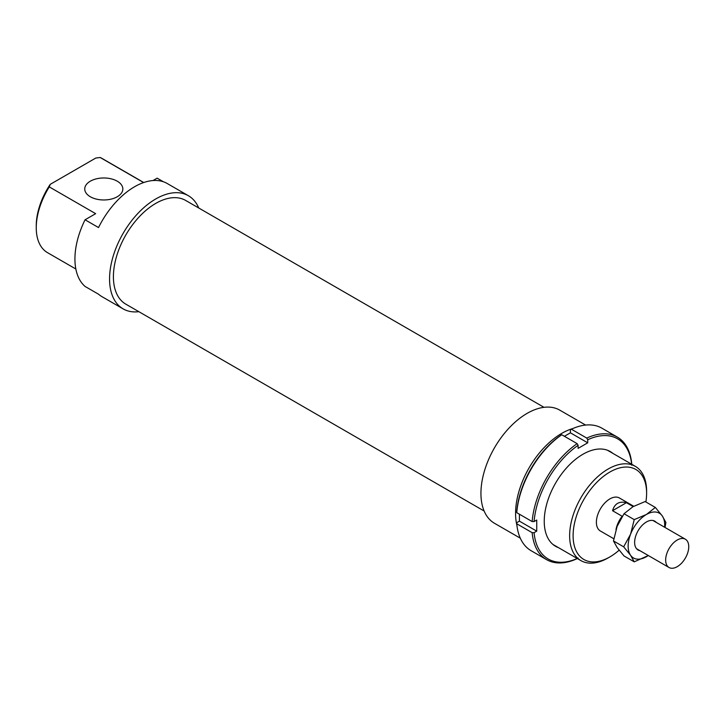 <?xml version="1.0" encoding="UTF-8"?>
<svg xmlns="http://www.w3.org/2000/svg" width="725" height="725" viewBox="0 0 725 725"><rect width="100%" height="100%" fill="white"/><g stroke="black" fill="none" stroke-linecap="round" stroke-linejoin="round"><path stroke-width="1.09" d="M688.75 546.695A16.331 9.425 120 0 0 685.37 539.219A16.331 9.425 120 0 0 672.791 543.596A16.331 9.425 120 0 0 665.659 560.026A16.331 9.425 120 0 0 669.039 567.503A16.331 9.425 120 0 0 681.627 563.126A16.331 9.425 120 0 0 688.75 546.695M622.422 516.109L622.159 516.263A19.049 11.002 120 0 0 615.987 529.612M622.159 516.263L612.543 510.708C614.619 503.63 619.25 500.957 626.418 502.697L633.152 506.585M612.543 510.708L626.418 502.697M558.431 547.629A54.701 31.583 -60 0 1 544.239 521.257A54.701 31.583 -60 0 1 582.918 454.267A54.701 31.583 -60 0 1 612.852 453.361M564.403 436.287L570.412 432.825L570.412 429.762L571.373 429.2A70.751 40.845 -60 0 1 601.94 428.203L617.328 437.093A70.751 40.845 120 0 0 586.77 438.09L587.73 439.758A69.392 40.065 -60 0 1 631.656 464.218M571.373 429.2L586.77 438.09M631.747 465.178L631.756 464.063A70.751 40.845 120 0 0 617.328 437.093M570.412 432.825L587.73 442.821L587.73 439.758M561.748 434.755L560.787 435.317A69.392 40.065 120 0 0 516.771 511.56L516.762 512.675A70.751 40.845 -60 0 1 561.748 434.755L577.145 443.646A70.751 40.845 120 0 0 532.159 521.565L534.089 521.565A69.392 40.065 -60 0 1 578.106 445.313L578.106 448.376L587.73 442.821M516.762 512.675L532.159 521.565M577.227 558.486A69.392 40.065 -60 0 1 534.089 532.667L536.736 531.144L536.736 520.033L534.089 521.565M516.762 523.785L532.159 532.676A70.751 40.845 120 0 0 546.577 559.646L531.189 550.755A70.751 40.845 -60 0 1 516.762 523.785L516.771 522.671L519.417 521.139L536.736 531.144M546.577 559.646A70.751 40.845 120 0 0 577.145 558.649L578.106 558.087M578.106 445.313L577.145 443.646M534.089 532.667L532.159 532.676M519.417 521.139L519.417 514.206M648.313 555.531L634.23 561.839L630.587 555.278L623.672 546.831L630.587 534.171A25.855 14.926 120 0 0 628.14 546.133A25.855 14.926 120 0 0 630.587 555.278A25.855 14.926 120 0 0 646.419 556.691A25.855 14.926 120 0 0 648.277 555.513M664.598 527.229A25.855 14.926 120 0 0 664.698 525.027A25.855 14.926 120 0 0 662.251 515.892L665.894 522.453L665.015 527.465M655.337 507.437L662.251 515.892A25.855 14.926 120 0 0 646.419 514.478L655.337 507.437L645.132 501.546L632.952 506.702L624.026 513.735L617.12 526.395L613.477 540.941L617.12 547.502L624.026 555.948L634.23 561.839M656.252 522.408A16.666 9.624 120 0 0 646.419 521.973A16.666 9.624 120 0 0 634.629 542.391A16.666 9.624 120 0 0 639.93 550.692M646.419 514.478A25.855 14.926 120 0 0 630.587 534.171L634.23 519.626L646.419 514.478M634.23 519.626L624.026 513.735M623.672 546.831L613.477 540.941M572.895 428.52A65.313 37.709 120 0 0 515.575 513.363A65.313 37.709 120 0 0 516.934 525.444M585.61 425.067L559.772 410.142A65.313 37.709 120 0 0 509.439 427.641A65.313 37.709 120 0 0 480.938 493.372A65.313 37.709 120 0 0 494.459 523.269L520.305 538.186M543.995 407.323L185.672 200.453A59.867 34.564 120 0 0 139.544 216.485A59.867 34.564 120 0 0 113.408 276.733A59.867 34.564 120 0 0 125.806 304.147L484.128 511.016M633.722 506.258L619.386 497.975A19.049 11.002 120 0 0 604.704 503.087A19.049 11.002 120 0 0 596.385 522.254A19.049 11.002 120 0 0 600.336 530.972L613.812 538.757M117.26 181.196A19.049 11.002 0 0 0 96.498 178.812A19.049 11.002 0 0 0 84.743 188.971A19.049 11.002 0 0 0 90.317 196.747A19.049 11.002 0 0 0 111.079 199.13A19.049 11.002 0 0 0 122.842 188.971A19.049 11.002 0 0 0 117.26 181.196M198.65 207.939L198.65 207.812A65.313 37.709 120 0 0 188.4 195.732A65.313 37.709 120 0 0 138.067 213.232A65.313 37.709 120 0 0 109.566 278.962A65.313 37.709 120 0 0 123.087 308.859A65.313 37.709 120 0 0 138.865 311.678M153.038 180.534L157.162 178.16L163.442 181.785M188.4 195.732L167.23 183.516A65.313 37.709 120 0 0 98.528 227.559L85.061 219.784A65.313 37.709 120 0 0 74.929 258.961A65.313 37.709 120 0 0 85.061 286.438L98.528 294.214A65.313 37.709 120 0 0 101.926 296.634L123.087 308.859M646.609 491.26A54.429 31.42 120 0 0 635.336 466.347A54.429 31.42 120 0 0 593.394 480.92A54.429 31.42 120 0 0 569.642 535.693A54.429 31.42 120 0 0 580.915 560.606A54.429 31.42 120 0 0 608.13 557.915L609.861 556.918A51.973 30.006 -60 0 1 573.103 535.693A51.973 30.006 -60 0 1 609.861 472.038A51.973 30.006 -60 0 1 646.609 493.254L646.609 491.26M646.609 493.254A51.973 30.006 -60 0 1 645.893 501.99M619.132 550.193A51.973 30.006 -60 0 1 609.861 556.918M85.061 219.784L95.655 213.667L49.282 186.896L50.252 184.331L95.754 158.059L100.186 157.497A54.429 31.42 -60 0 1 101.944 158.394L143.74 182.519M50.252 184.331A51.973 30.006 120 0 0 36.25 225.747L36.25 227.741A54.429 31.42 -60 0 1 49.282 186.896M75.844 269.011L47.524 252.663A54.429 31.42 -60 0 1 36.25 227.741M100.186 157.497L143.604 182.564M652.908 520.478L685.37 539.219M636.577 548.752L669.039 567.503M607.405 450.216L635.336 466.347M552.985 544.484L580.915 560.606"/></g></svg>
